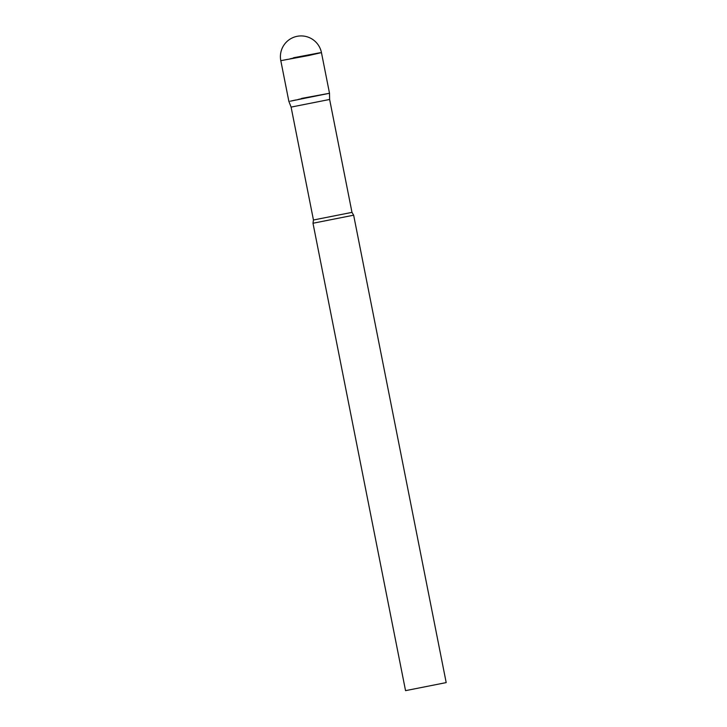 <?xml version="1.0" encoding="UTF-8"?>
<svg xmlns="http://www.w3.org/2000/svg" width="727" height="727" viewBox="0 0 727 727"><rect width="100%" height="100%" fill="white"/><g stroke="black" fill="none" stroke-linecap="round" stroke-linejoin="round"><path stroke-width="0.55" stroke-dasharray="3.63 2.73" d="M329.504 93.265L288.855 101.317L301.56 98.418M291.1 107.096L329.631 99.463M313.001 223.234L353.64 215.192M405.548 690.65L446.196 682.598M321.452 52.617L319.971 52.762M293.508 57.769L280.804 60.668M313.455 219.999L351.986 212.375"/><path stroke-width="1.09" d="M290.337 101.171L329.504 93.265L290.337 101.171M301.56 98.418L329.504 93.265L329.631 99.463L291.1 107.096L313.455 219.999L312.992 223.244L405.548 690.65L446.196 682.598L353.649 215.192L312.992 223.244M308.757 55.516L321.452 52.617A20.72 20.72 0 0 0 296.943 36.35A20.72 20.72 0 0 0 280.804 60.668L308.757 55.516M319.971 52.762L293.508 57.769M329.631 99.463L351.986 212.375L313.455 219.999M329.504 93.265L321.452 52.617M291.1 107.096L288.855 101.317L280.804 60.668M351.986 212.375L353.64 215.192"/></g></svg>
